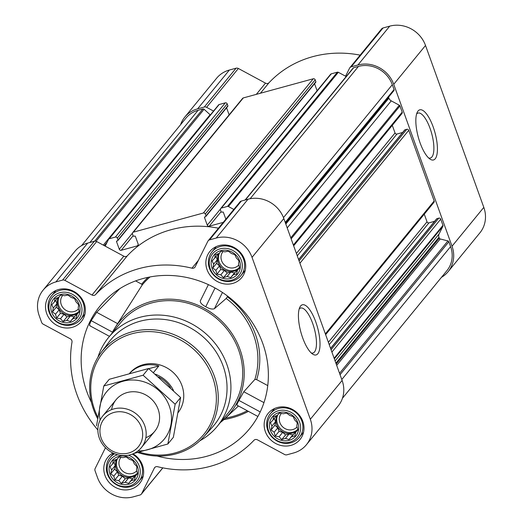 <?xml version="1.0" encoding="UTF-8"?>
<svg xmlns="http://www.w3.org/2000/svg" width="523" height="523" viewBox="0 0 523 523"><rect width="100%" height="100%" fill="white"/><g stroke="black" fill="none" stroke-linecap="round" stroke-linejoin="round"><path stroke-width="0.78" d="M299.195 308.969A23.326 7.76 -105.3 0 1 300.633 308.034A23.326 7.76 -105.3 0 1 312.656 323.364A23.326 7.76 -105.3 0 1 312.944 353.025A23.326 7.76 -105.3 0 1 311.231 352.953M132.803 460.488L134.3 463.77L136.941 466.627L136.51 469.916L137.569 473.727L135.385 476.067L134.516 479.885L131.221 480.578L128.599 483.448L125.134 482.245L121.408 483.468L118.76 480.617L114.864 479.937L113.805 476.126L110.726 473.799L111.595 469.987L110.098 466.699L112.72 463.829L113.158 460.547L116.884 459.318L119.067 456.978L122.97 457.651L126.265 456.958L129.344 459.286L132.803 460.488M118.728 456.442A15.134 13.886 39.3 0 1 138.15 474.028A15.134 13.886 39.3 0 1 114.315 480.552A15.134 13.886 39.3 0 1 118.728 456.442M74.514 298.574L76.005 301.856L78.653 304.713L78.215 308.001L79.28 311.813L77.09 314.153L76.221 317.971L72.926 318.664L70.311 321.534L66.846 320.331L63.113 321.553L60.472 318.697L56.576 318.023L55.51 314.212L52.437 311.885L53.3 308.067L51.81 304.785L54.425 301.915L54.863 298.626L58.589 297.404L60.779 295.064L64.675 295.737L67.97 295.044L71.05 297.371L74.514 298.574M60.433 294.527A15.134 13.886 39.3 0 1 79.862 312.113A15.134 13.886 39.3 0 1 56.02 318.638A15.134 13.886 39.3 0 1 60.433 294.527M234.86 254.694L236.35 257.976L238.998 260.833L238.566 264.122L239.626 267.933L237.435 270.273L236.573 274.091L233.278 274.784L230.656 277.654L227.191 276.451L223.465 277.674L220.817 274.823L216.921 274.144L215.862 270.332L212.783 268.005L213.646 264.187L212.155 260.905L214.776 258.035L215.208 254.747L218.941 253.524L221.124 251.184L225.021 251.857L228.316 251.164L231.395 253.492L234.86 254.694M220.784 250.648A15.134 13.886 39.3 0 1 240.207 268.234A15.134 13.886 39.3 0 1 216.365 274.758A15.134 13.886 39.3 0 1 220.784 250.648M293.155 416.609L294.645 419.891L297.293 422.747L296.855 426.036L297.92 429.847L295.73 432.188L294.861 436.005L291.566 436.698L288.951 439.568L285.486 438.366L281.753 439.588L279.112 436.738L275.216 436.058L274.15 432.246L271.077 429.919L271.94 426.108L270.45 422.819L273.071 419.949L273.503 416.668L277.229 415.439L279.419 413.098L283.316 413.771L286.611 413.078L289.69 415.406L293.155 416.609M279.073 412.562A15.134 13.886 39.3 0 1 298.502 430.148A15.134 13.886 39.3 0 1 274.66 436.672A15.134 13.886 39.3 0 1 279.073 412.562M441.451 277.347A28.863 26.49 -140.7 0 0 448.1 271.685L479.892 232.859A28.863 26.49 -140.7 0 0 483.814 207.389L425.519 45.475A28.863 26.49 -140.7 0 0 389.727 26.15L383.039 27.98A3.118 2.863 -140.7 0 0 381.653 28.87L349.861 67.702A3.118 2.863 -140.7 0 0 349.541 68.199L345.572 76.201L338.329 72.292A1.249 1.144 -140.7 0 0 337.4 72.174L331.275 73.848A1.562 1.432 -140.7 0 0 330.582 74.292L220.686 208.52A1.562 1.432 -140.7 0 0 220.471 209.9L221.144 211.763A0.621 0.575 -140.7 0 0 221.915 212.181L222.628 211.985A0.621 0.575 -140.7 0 1 223.399 212.403L225.838 219.176M256.309 94.362L265.501 83.137L238.377 68.487A3.118 2.863 -140.7 0 0 236.069 68.199L229.381 70.03A28.863 26.49 -140.7 0 0 216.594 78.254L184.796 117.087A28.863 26.49 -140.7 0 0 180.566 124.722M265.501 83.137A3.118 2.863 -140.7 0 0 269.077 82.673A107.64 98.788 -140.7 0 1 360.151 55.137M157.077 456.049A96.722 88.766 -140.7 0 0 206.742 456.285A96.722 88.766 -140.7 0 0 255.858 419.949A96.722 88.766 -140.7 0 0 230.989 298.764A96.722 88.766 -140.7 0 0 107.28 298.306A96.722 88.766 -140.7 0 0 91.381 402.265M220.425 422.486A71.762 65.859 -140.7 0 0 224.825 418.74A71.762 65.859 -140.7 0 0 219.85 319.409A71.762 65.859 -140.7 0 0 119.355 321.835A71.762 65.859 -140.7 0 0 114.589 328.49L117.616 323.626L96.657 312.309L119.819 288.65M96.657 312.309L91.172 320.645C89.531 324.208 89.178 325.881 90.106 325.666M117.616 323.626L142.223 284.943L141.655 284.166L135.607 280.903M114.589 328.49A71.762 65.859 -140.7 0 0 111.785 333.537M227.642 296.129L227.315 296.796A75.698 69.467 39.3 0 1 256.662 379.62L254.871 379.443L243.79 391.74L238.926 400.415C237.089 403.874 236.481 405.41 237.102 405.031M208.389 284.623L200.27 301.006C200.159 302.824 201.989 304.739 205.755 306.746C209.507 308.851 212.384 309.505 214.391 308.72L226.191 298.476L227.315 296.796M256.662 379.62L267.756 385.608M218.974 245.633A20.593 18.9 39.3 0 1 241.803 254.243A20.593 18.9 39.3 0 1 241.718 277.595A20.593 18.9 39.3 0 1 213.815 279.171A20.593 18.9 39.3 0 1 209.854 251.504A20.593 18.9 39.3 0 1 218.974 245.633M58.628 289.513A20.593 18.9 39.3 0 1 81.451 298.123A20.593 18.9 39.3 0 1 81.372 321.475A20.593 18.9 39.3 0 1 53.464 323.051A20.593 18.9 39.3 0 1 49.502 295.384A20.593 18.9 39.3 0 1 58.628 289.513M133.025 453.833A20.593 18.9 39.3 0 1 139.667 483.389A20.593 18.9 39.3 0 1 111.759 484.965A20.593 18.9 39.3 0 1 107.797 457.298A20.593 18.9 39.3 0 1 112.935 453.036M277.268 407.548A20.593 18.9 39.3 0 1 300.091 416.164A20.593 18.9 39.3 0 1 300.012 439.51A20.593 18.9 39.3 0 1 272.104 441.085A20.593 18.9 39.3 0 1 268.142 413.418A20.593 18.9 39.3 0 1 277.268 407.548M105.463 447.721L95.147 468.516A3.118 2.863 -140.7 0 0 95.049 470.772L97.481 477.525A28.863 26.49 -140.7 0 0 133.273 496.85L139.961 495.02A3.118 2.863 -140.7 0 0 141.668 493.634L154.331 468.098A3.118 2.863 -140.7 0 1 157.567 466.699A107.64 98.788 -140.7 0 0 253.923 440.327A3.118 2.863 -140.7 0 1 257.499 439.863L284.623 454.513A3.118 2.863 -140.7 0 0 286.931 454.801L293.619 452.97A28.863 26.49 -140.7 0 0 306.406 444.746A28.863 26.49 -140.7 0 0 310.329 419.276L252.034 257.362A28.863 26.49 -140.7 0 0 216.241 238.037L209.553 239.867A3.118 2.863 -140.7 0 0 207.847 241.26L195.19 266.789A3.118 2.863 -140.7 0 1 191.954 268.188A107.64 98.788 -140.7 0 0 95.591 294.56L127.383 255.727A3.118 2.863 -140.7 0 1 123.807 256.192L96.683 241.548A3.118 2.863 -140.7 0 0 94.375 241.26L87.687 243.09A28.863 26.49 -140.7 0 0 74.9 251.315L43.108 290.141A28.863 26.49 -140.7 0 0 39.186 315.611L41.618 322.364A3.118 2.863 -140.7 0 0 43.18 324.162L70.304 338.806A3.118 2.863 -140.7 0 1 72.004 342.114A107.64 98.788 -140.7 0 0 97.866 429.971M43.108 290.141A28.863 26.49 -140.7 0 1 55.896 281.917L62.583 280.086A3.118 2.863 -140.7 0 1 64.891 280.38L92.015 295.024A3.118 2.863 -140.7 0 0 95.591 294.56M227.518 106.489A0.621 0.575 -140.7 0 0 227.884 105.764L227.211 103.9A1.562 1.432 -140.7 0 0 225.276 102.854L219.15 104.535A1.249 1.144 -140.7 0 0 218.464 105.09M229.12 114.838L226.583 107.79M315.5 82.418A0.621 0.575 -140.7 0 0 315.859 81.686L315.186 79.823A1.562 1.432 -140.7 0 0 313.251 78.783L243.3 97.925A1.562 1.432 -140.7 0 0 242.607 98.37L132.705 232.598A1.562 1.432 -140.7 0 0 132.496 233.977L133.162 235.834A0.621 0.575 -140.7 0 0 133.94 236.252L134.646 236.063A0.621 0.575 -140.7 0 1 135.424 236.481L138.157 244.071A1.562 1.432 -140.7 0 1 137.255 245.895L121.218 250.282A1.562 1.432 -140.7 0 1 119.283 249.236L116.551 241.646A0.621 0.575 -140.7 0 1 116.91 240.913L117.623 240.717A0.621 0.575 -140.7 0 0 117.982 239.992L117.309 238.128A1.562 1.432 -140.7 0 0 115.374 237.082L109.248 238.763A1.249 1.144 -140.7 0 0 108.568 239.318L105.182 246.137M317.101 90.76L314.565 83.719M233.82 209.429L228.427 206.52A1.249 1.144 -140.7 0 0 227.505 206.402L221.373 208.076A1.562 1.432 -140.7 0 0 220.686 208.52M223.229 222.367L209.2 226.204A1.562 1.432 -140.7 0 1 207.265 225.165L204.526 217.568A0.621 0.575 -140.7 0 1 204.892 216.836L205.598 216.646A0.621 0.575 -140.7 0 0 205.957 215.914L205.291 214.051A1.562 1.432 -140.7 0 0 203.355 213.011L133.398 232.153A1.562 1.432 -140.7 0 0 132.705 232.598M218.457 228.191A107.64 98.788 -140.7 0 0 127.383 255.727M393.884 90.642L285.46 223.066L393.845 90.688A1.249 1.144 -140.7 0 0 394.054 89.538L392.309 84.693A27.301 25.058 -140.7 0 0 358.451 66.414L353.653 67.728A1.249 1.144 -140.7 0 0 353.097 68.082L245.071 200.021M293.651 245.817L401.978 113.511A1.562 1.432 -140.7 0 0 402.187 112.131L399.958 105.947A1.249 1.144 -140.7 0 0 399.337 105.228L391.237 100.854L287.205 227.91M325.633 334.655L433.959 202.349A1.562 1.432 -140.7 0 0 434.175 200.969L408.738 130.332A1.562 1.432 -140.7 0 0 406.802 129.286L404.959 129.789A0.621 0.575 -140.7 0 0 404.567 130.273M342.434 398.278L446.89 270.698A27.301 25.058 -140.7 0 0 450.604 246.608L448.858 241.763A1.249 1.144 -140.7 0 0 447.93 240.926L440.209 238.952A1.249 1.144 -140.7 0 1 439.281 238.109L438.974 237.265A4.681 4.295 -140.7 0 1 439.13 233.886L442.909 226.256A1.249 1.144 -140.7 0 0 442.948 225.354L440.726 219.17A1.562 1.432 -140.7 0 0 438.79 218.124L436.947 218.627A0.621 0.575 -140.7 0 0 436.548 219.111M306.406 444.746L338.204 405.913A28.863 26.49 -140.7 0 0 342.12 380.45L283.832 218.536A28.863 26.49 -140.7 0 0 248.033 199.211L241.345 201.041A3.118 2.863 -140.7 0 0 239.965 201.93L208.174 240.757M315.761 321.88A25.993 8.649 -105.3 0 1 319.88 347.187A25.993 8.649 -105.3 0 1 312.695 354.13A25.993 8.649 -105.3 0 1 300.875 332.151A25.993 8.649 -105.3 0 1 299.856 307.21A25.993 8.649 -105.3 0 1 315.761 321.88M210.383 114.923A1.249 1.144 -140.7 0 1 210.096 114.72L204.088 109.281A1.249 1.144 -140.7 0 0 202.898 108.98L198.099 110.294A27.301 25.058 -140.7 0 0 186.005 118.074L81.549 245.653M434.613 221.314L428.958 222.863L329.235 344.657M424.277 214.175L427.023 221.817A1.562 1.432 -140.7 0 0 428.958 222.863M402.632 132.476L396.977 134.019L297.254 255.819M392.289 125.337L395.042 132.979A1.562 1.432 -140.7 0 0 396.977 134.019M388.543 97.16A1.249 1.144 -140.7 0 0 388.589 97.304L388.896 98.154A4.681 4.295 -140.7 0 0 391.237 100.854M346.18 76.528L345.572 76.201M213.534 111.072L206.585 107.32A3.118 2.863 -140.7 0 0 204.271 107.032L197.583 108.862A28.863 26.49 -140.7 0 0 184.796 117.087M448.1 271.685A28.863 26.49 -140.7 0 0 452.022 246.222L393.727 84.308A28.863 26.49 -140.7 0 0 357.935 64.983L351.247 66.813A3.118 2.863 -140.7 0 0 349.861 67.702M433.168 126.899A25.993 8.649 -105.3 0 1 437.293 152.213A25.993 8.649 -105.3 0 1 430.109 159.155A25.993 8.649 -105.3 0 1 418.289 137.17A25.993 8.649 -105.3 0 1 417.269 112.236A25.993 8.649 -105.3 0 1 433.168 126.899M97.912 357.314A70.2 64.427 39.3 0 1 108.666 337.355L120.44 322.972A70.2 64.427 39.3 0 1 151.546 302.967A70.2 64.427 39.3 0 1 229.355 332.327A70.2 64.427 39.3 0 1 229.074 411.915L217.3 426.297A70.2 64.427 39.3 0 1 199.858 440.784M263.958 402.632L243.79 391.74M260.225 411.915L238.926 400.415M112.491 332.157L91.172 320.645M222.452 292.462L214.391 308.72M215.058 287.99L205.755 306.746M97.873 417.184A64.898 59.557 39.3 0 1 132.103 333.726A64.898 59.557 39.3 0 1 216.261 394.806A64.898 59.557 39.3 0 1 139.347 452.101M129.593 373.357A31.203 28.634 39.3 0 1 143.243 364.675A31.203 28.634 39.3 0 1 177.585 377.39A31.203 28.634 39.3 0 1 178.18 412.497M97.631 418.629A66.454 60.988 39.3 0 1 101.017 352.692A66.454 60.988 39.3 0 1 131.979 331.811A66.454 60.988 39.3 0 1 206.402 360.7A66.454 60.988 39.3 0 1 203.774 436.823A66.454 60.988 39.3 0 1 137.765 452.5M101.017 352.692L108.791 342.297A67.029 61.511 39.3 0 1 140.02 321.24A67.029 61.511 39.3 0 1 215.077 350.377A67.029 61.511 39.3 0 1 212.43 427.147L203.774 436.823M108.666 337.355A70.2 64.427 39.3 0 1 139.772 317.343A70.2 64.427 39.3 0 1 217.581 346.71A70.2 64.427 39.3 0 1 217.3 426.297M278.426 410.758A17.102 15.69 39.3 0 1 300.372 430.632A17.102 15.69 39.3 0 1 273.437 437.999A17.102 15.69 39.3 0 1 278.426 410.758M278.596 408.404A18.723 17.181 39.3 0 1 299.346 416.236A18.723 17.181 39.3 0 1 299.267 437.457A18.723 17.181 39.3 0 1 273.902 438.895A18.723 17.181 39.3 0 1 270.299 413.739A18.723 17.181 39.3 0 1 278.596 408.404M220.131 248.843A17.102 15.69 39.3 0 1 242.084 268.711A17.102 15.69 39.3 0 1 215.143 276.085A17.102 15.69 39.3 0 1 220.131 248.843M220.301 246.49A18.723 17.181 39.3 0 1 241.051 254.322A18.723 17.181 39.3 0 1 240.979 275.543A18.723 17.181 39.3 0 1 215.607 276.981A18.723 17.181 39.3 0 1 212.005 251.825A18.723 17.181 39.3 0 1 220.301 246.49M59.785 292.723A17.102 15.69 39.3 0 1 81.732 312.591A17.102 15.69 39.3 0 1 54.797 319.965A17.102 15.69 39.3 0 1 59.785 292.723M59.955 290.37A18.723 17.181 39.3 0 1 80.705 298.202A18.723 17.181 39.3 0 1 80.627 319.422A18.723 17.181 39.3 0 1 55.261 320.854A18.723 17.181 39.3 0 1 51.659 295.704A18.723 17.181 39.3 0 1 59.955 290.37M128.468 455.2A17.102 15.69 39.3 0 1 137.471 480.513A17.102 15.69 39.3 0 1 110.85 479.454A17.102 15.69 39.3 0 1 117.629 454.768M132.286 454.127A18.723 17.181 39.3 0 1 138.922 481.337A18.723 17.181 39.3 0 1 113.556 482.775A18.723 17.181 39.3 0 1 109.954 457.618A18.723 17.181 39.3 0 1 114.596 453.761M273.071 419.949L276.602 415.635M271.94 426.108L275.543 421.701L274.895 425.258L277.759 427.847L279.034 431.39L282.714 432.331L285.578 434.927L289.088 433.966L292.769 434.907L295.776 432.135M274.353 418.387L275.543 421.701M271.077 429.919L274.895 425.258M274.15 432.246L277.759 427.847M275.216 436.058L279.034 431.39M279.112 436.738L282.714 432.331M281.753 439.588L285.578 434.927M285.486 438.366L289.088 433.966M288.951 439.568L292.769 434.907M291.566 436.698L295.175 432.299M295.73 432.188L297.855 429.592M277.223 415.445A12.48 11.454 -140.7 0 0 278.968 428.775A12.48 11.454 -140.7 0 0 292.128 433.129A12.48 11.454 -140.7 0 0 297.659 429.573A12.48 11.454 -140.7 0 0 297.803 429.396M297.116 426.899A10.368 9.519 39.3 0 1 283.146 427.304A10.368 9.519 39.3 0 1 281.296 413.49A10.368 9.519 39.3 0 1 281.361 413.412M297.79 429.344A12.48 11.454 39.3 0 1 282.113 430.024A12.48 11.454 39.3 0 1 277.863 414.759M214.776 258.035L218.307 253.72M213.646 264.187L217.254 259.787L216.6 263.337L219.464 265.932L220.739 269.476L224.419 270.417L227.283 273.013L230.793 272.052L234.474 272.986L237.481 270.221M216.058 256.473L217.254 259.787M212.783 268.005L216.6 263.337M215.862 270.332L219.464 265.932M216.921 274.144L220.739 269.476M220.817 274.823L224.419 270.417M223.465 277.674L227.283 273.013M227.191 276.451L230.793 272.052M230.656 277.654L234.474 272.986M233.278 274.784L236.88 270.384M237.435 270.273L239.56 267.678M218.928 253.524A12.48 11.454 -140.7 0 0 220.673 266.861A12.48 11.454 -140.7 0 0 233.84 271.215A12.48 11.454 -140.7 0 0 239.364 267.658A12.48 11.454 -140.7 0 0 239.508 267.482M54.425 301.915L57.961 297.6M53.3 308.067L56.902 303.667L56.255 307.217L59.119 309.812L60.393 313.355L64.074 314.297L66.937 316.892L70.448 315.931L74.129 316.866L77.136 314.101M55.713 300.352L56.902 303.667M52.437 311.885L56.255 307.217M55.51 314.212L59.119 309.812M56.576 318.023L60.393 313.355M60.472 318.697L64.074 314.297M63.113 321.553L66.937 316.892M66.846 320.331L70.448 315.931M70.311 321.534L74.129 316.866M72.926 318.664L76.535 314.264M77.09 314.153L79.215 311.558M58.583 297.404A12.48 11.454 -140.7 0 0 60.328 310.74A12.48 11.454 -140.7 0 0 73.488 315.094A12.48 11.454 -140.7 0 0 79.019 311.538A12.48 11.454 -140.7 0 0 79.163 311.362M112.72 463.829L116.256 459.514M111.595 469.987L115.197 465.581L114.55 469.138L117.407 471.726L118.688 475.27L122.369 476.211L125.226 478.807L128.743 477.845L132.424 478.787L135.424 476.015M114.001 462.267L115.197 465.581M110.726 473.799L114.55 469.138M113.805 476.126L117.407 471.726M114.864 479.937L118.688 475.27M118.76 480.617L122.369 476.211M121.408 483.468L125.226 478.807M125.134 482.245L128.743 477.845M128.599 483.448L132.424 478.787M131.221 480.578L134.823 476.178M135.385 476.067L137.503 473.472M116.877 459.318A12.48 11.454 -140.7 0 0 118.623 472.655A12.48 11.454 -140.7 0 0 131.783 477.009A12.48 11.454 -140.7 0 0 137.314 473.452A12.48 11.454 -140.7 0 0 137.457 473.276M238.821 264.984A10.368 9.519 39.3 0 1 224.851 265.383A10.368 9.519 39.3 0 1 223.001 251.576A10.368 9.519 39.3 0 1 223.066 251.498M239.495 267.43A12.48 11.454 39.3 0 1 223.824 268.109A12.48 11.454 39.3 0 1 219.568 252.844M78.476 308.864A10.368 9.519 39.3 0 1 64.506 309.263A10.368 9.519 39.3 0 1 62.655 295.456A10.368 9.519 39.3 0 1 62.721 295.377M79.15 311.309A12.48 11.454 39.3 0 1 63.473 311.989A12.48 11.454 39.3 0 1 59.223 296.724M136.764 470.778A10.368 9.519 39.3 0 1 122.794 471.184A10.368 9.519 39.3 0 1 120.95 457.37A10.368 9.519 39.3 0 1 121.016 457.292M137.438 473.223A12.48 11.454 39.3 0 1 121.767 473.903A12.48 11.454 39.3 0 1 117.518 458.638M416.609 113.994A23.326 7.76 -105.3 0 1 418.047 113.06A23.326 7.76 -105.3 0 1 430.069 128.383A23.326 7.76 -105.3 0 1 430.357 158.051A23.326 7.76 -105.3 0 1 428.644 157.972M158.613 376.913A30.321 27.824 39.3 0 1 170.55 387.687M155.455 374.213A31.203 28.634 39.3 0 1 173.525 390.531M153.468 372.546L158.881 365.937A31.203 28.634 -140.7 0 0 142.38 365.727A31.203 28.634 -140.7 0 0 129.684 373.33M158.881 365.937L148.793 368.695M113.994 412.444A22.09 20.273 39.3 0 1 142.354 438.117A22.09 20.273 39.3 0 1 107.548 447.642A22.09 20.273 39.3 0 1 113.994 412.444M113.766 408.927A24.96 22.907 39.3 0 1 141.432 419.368A24.96 22.907 39.3 0 1 141.334 447.668A24.96 22.907 39.3 0 1 107.509 449.577A24.96 22.907 39.3 0 1 102.711 416.04A24.96 22.907 39.3 0 1 113.766 408.927M100.148 420.002A37.283 34.217 39.3 0 1 125.448 380.679A37.283 34.217 39.3 0 1 169.341 406.201A37.283 34.217 39.3 0 1 137.961 450.957M111.595 409.64A24.96 22.907 39.3 0 1 133.202 391.727A24.96 22.907 39.3 0 1 158.136 409.267A24.96 22.907 39.3 0 1 145.858 437.692M133.803 453.487L167.876 443.994L175.153 404.227L143.112 375.22L103.789 385.981L96.507 425.748M143.112 375.22L148.591 368.525L180.631 397.539L173.355 437.306L167.876 443.994M103.789 385.981L109.268 379.293L148.591 368.525M175.153 404.227L180.631 397.539M223.89 419.596A91.048 83.556 -140.7 0 0 232.114 417.785A91.048 83.556 -140.7 0 0 248.438 411.372M148.153 277.314A78.372 71.926 -140.7 0 0 141.655 284.166M150.068 276.935A77.437 71.069 -140.7 0 0 142.223 284.943M226.191 298.476A74.135 68.042 39.3 0 1 254.871 379.443M225.433 418.171A90.113 82.699 -140.7 0 0 247.307 410.758M353.653 67.728L245.411 199.923M358.451 66.414L250.118 198.727M219.15 104.535L109.248 238.763M225.276 102.854L115.374 237.082M243.3 97.925L133.398 232.153M313.251 78.783L203.355 213.011M337.4 72.174L227.505 206.402M331.275 73.848L221.373 208.076M399.958 105.947L291.141 238.848M402.187 112.131L293.37 245.039M408.738 130.332L299.921 263.239M434.175 200.969L325.358 333.877M440.726 219.17L331.909 352.077M442.948 225.354L334.132 358.262M448.858 241.763L340.042 374.671M450.604 246.608L341.787 379.515M209.553 239.867L241.345 201.041M216.241 238.037L248.033 199.211M191.954 268.188L198.394 260.323M92.015 295.024L123.807 256.192M64.891 280.38L96.683 241.548M62.583 280.086L94.375 241.26M55.896 281.917L87.687 243.09M141.668 493.634L162.777 467.85M154.331 468.098L155.076 467.183M310.329 419.276L342.12 380.45M252.034 257.362L283.832 218.536M202.898 108.98L94.65 241.195M198.099 110.294L89.864 242.495M394.054 89.538L285.238 222.445M392.309 84.693L283.479 217.614M221.105 211.658L209.2 226.204M220.412 209.102L207.265 225.165M205.193 216.757L204.526 217.568M315.859 81.686L205.957 215.914M315.186 79.823L205.291 214.051M138.242 244.686L137.255 245.895M133.13 235.736L121.218 250.282M132.43 233.18L119.283 249.236M117.217 240.828L116.551 241.646M227.884 105.764L117.982 239.992M227.211 103.9L117.309 238.128M106.091 244.306L104.777 245.915M107.091 242.286L104.325 245.673M210.096 114.72L103.325 245.13M204.088 109.281L96.023 241.28M447.93 240.926L339.551 373.304M440.209 238.952L336.694 365.374M439.281 238.109L336.204 364.008M438.974 237.265L335.897 363.165M439.13 233.886L335.099 360.942M442.909 226.256L334.347 358.856M438.79 218.124L331.052 349.71M436.947 218.627L330.614 348.495M427.023 221.817L328.385 342.29M406.802 129.286L299.071 260.866M404.959 129.789L298.633 259.656M395.042 132.979L296.404 253.452M399.337 105.228L290.775 237.821M388.896 98.154L285.813 224.053M388.589 97.304L285.512 223.203M338.329 72.292L228.427 206.52M351.247 66.813L383.039 27.98M357.935 64.983L389.727 26.15M260.421 93.238L269.077 82.673M206.585 107.32L238.377 68.487M204.271 107.032L236.069 68.199M197.583 108.862L229.381 70.03M452.022 246.222L483.814 207.389M393.727 84.308L425.519 45.475M224.825 418.74L238.449 405.979M141.347 494.13L162.849 467.863M315.774 82.242L205.872 216.47M227.799 106.313L117.897 240.541M218.594 104.888L108.692 239.116M436.666 218.804L330.575 348.383M404.684 129.966L298.594 259.545M257.891 416.471L236.86 405.122M109.484 336.354L89.773 325.711M299.267 437.457L303.549 432.227M270.299 413.739L274.582 408.509M240.979 275.543L245.261 270.313M212.005 251.825L216.287 246.595M80.627 319.422L84.909 314.192M51.659 295.704L55.941 290.474M138.922 481.337L143.204 476.107M109.954 457.618L113.491 453.297M141.334 447.668L154.743 431.292M102.711 416.04L116.119 399.664"/></g></svg>
